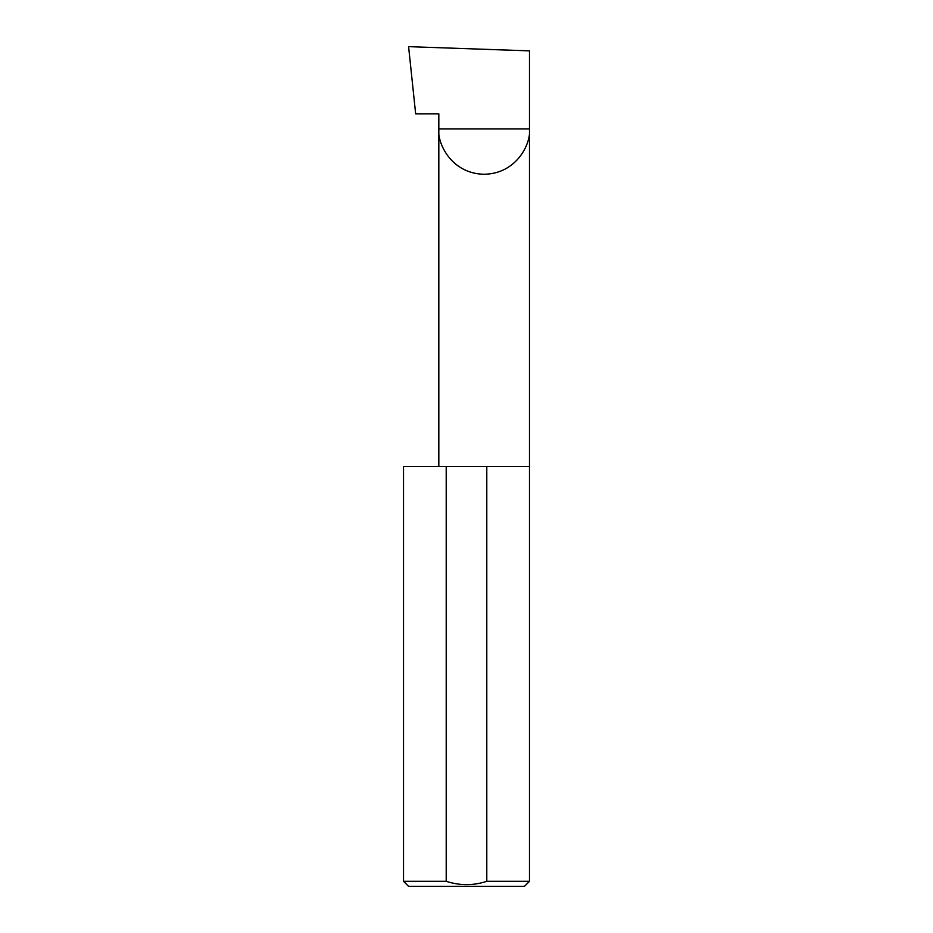 <?xml version="1.0" encoding="UTF-8"?>
<svg xmlns="http://www.w3.org/2000/svg" width="933" height="933" viewBox="0 0 933 933"><rect width="100%" height="100%" fill="white"/><g stroke="black" fill="none" stroke-linecap="round" stroke-linejoin="round"><path stroke-width="1.4" d="M438.825 466.5L438.825 128.941L529.477 128.941L529.477 50.872L408.596 46.65L415.651 113.826L438.825 113.826L438.825 128.941C437.006 142.201 450.604 173.655 484.145 174.273C517.698 173.655 531.297 142.201 529.477 128.941L529.477 881.312L524.439 886.35L408.561 886.35L403.522 881.312L446.207 881.312C459.782 885.744 473.311 885.744 486.793 881.312L529.477 881.312M486.793 881.312L486.793 466.5L529.477 466.5M403.522 881.312L403.522 466.5L446.207 466.5L446.207 881.312M486.793 466.5L446.207 466.5"/></g></svg>

